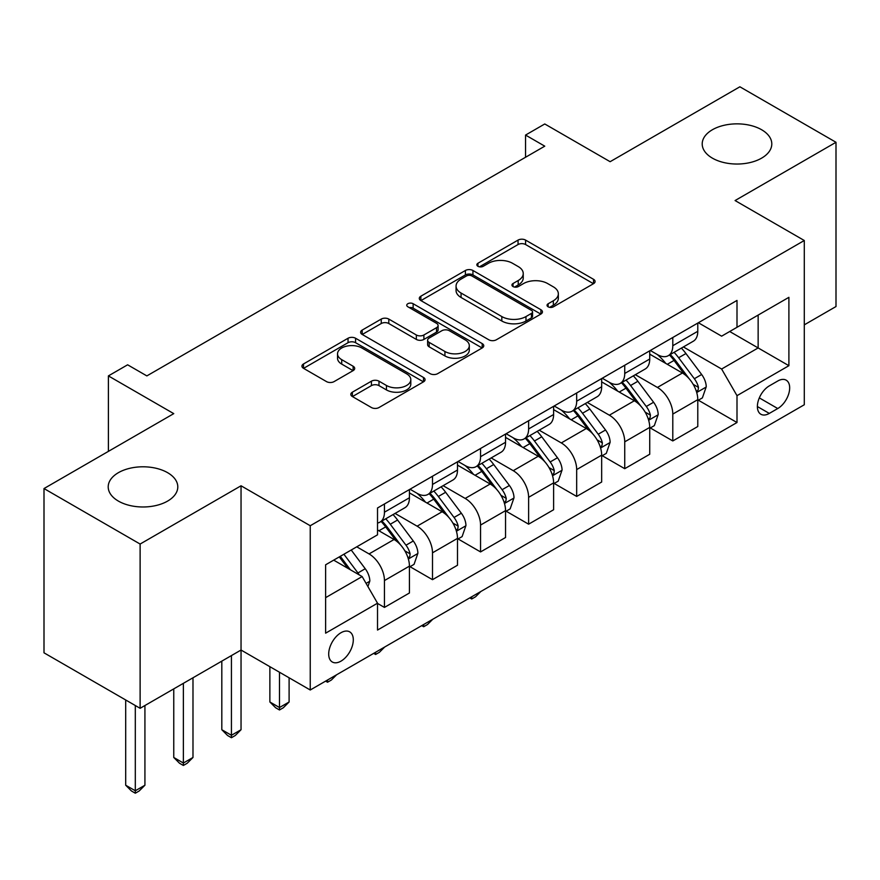 <?xml version="1.0" encoding="UTF-8"?>
<svg xmlns="http://www.w3.org/2000/svg" width="880" height="880" viewBox="0 0 880 880"><rect width="100%" height="100%" fill="white"/><g stroke="black" fill="none" stroke-linecap="round" stroke-linejoin="round"><path stroke-width="1.32" d="M548.141 306.823A3.74 2.156 0 0 0 553.421 306.823L593.527 283.679A5.335 3.08 0 0 0 595.089 281.501A5.335 3.08 0 0 0 593.527 279.312L525.591 240.097A5.335 3.08 0 0 0 518.045 240.097L477.95 263.252A3.74 2.156 0 0 0 476.861 264.77A3.74 2.156 0 0 0 477.95 266.299A3.74 2.156 0 0 0 483.23 266.299L488.422 263.307A17.083 9.856 0 0 1 512.578 263.307L518.232 266.574A17.083 9.856 0 0 1 523.237 273.548A17.083 9.856 0 0 1 518.232 280.511L513.051 283.514A3.74 2.156 0 0 0 511.951 285.032A3.74 2.156 0 0 0 513.051 286.561A3.74 2.156 0 0 0 518.331 286.561L523.523 283.569A17.083 9.856 0 0 1 547.668 283.569L553.333 286.836A17.083 9.856 0 0 1 558.338 293.81A17.083 9.856 0 0 1 553.333 300.773L548.141 303.776A3.74 2.156 0 0 0 547.052 305.294A3.74 2.156 0 0 0 548.141 306.823L548.141 303.776M167.607 472.681A34.793 20.086 0 0 0 129.679 468.325A34.793 20.086 0 0 0 108.207 486.893A34.793 20.086 0 0 0 118.393 501.094A34.793 20.086 0 0 0 156.321 505.45A34.793 20.086 0 0 0 177.793 486.893A34.793 20.086 0 0 0 167.607 472.681M761.607 129.734A34.793 20.086 0 0 0 723.679 125.389A34.793 20.086 0 0 0 702.207 143.946A34.793 20.086 0 0 0 712.393 158.147A34.793 20.086 0 0 0 750.321 162.503A34.793 20.086 0 0 0 771.793 143.946A34.793 20.086 0 0 0 761.607 129.734M341 661.133A17.402 10.043 120 0 0 352.363 645.799A17.402 10.043 120 0 0 349.701 631.862A17.402 10.043 120 0 0 341 632.72A17.402 10.043 120 0 0 329.637 648.054A17.402 10.043 120 0 0 332.299 662.002A17.402 10.043 120 0 0 341 661.133M352.374 392.183A5.335 3.08 0 0 0 350.812 394.361A5.335 3.08 0 0 0 352.374 396.539L371.437 407.539A5.335 3.08 0 0 0 378.983 407.539L423.511 381.832A5.335 3.08 0 0 0 425.073 379.654A5.335 3.08 0 0 0 423.511 377.476L355.586 338.25A5.335 3.08 0 0 0 348.04 338.25L303.512 363.957A5.335 3.08 0 0 0 301.939 366.146A5.335 3.08 0 0 0 303.512 368.324L326.524 381.612A5.335 3.08 0 0 0 334.07 381.612L353.133 370.612A5.335 3.08 0 0 0 354.695 368.434A5.335 3.08 0 0 0 353.133 366.245L341.715 359.656A14.278 8.239 0 0 1 337.535 353.826A14.278 8.239 0 0 1 346.346 346.214A14.278 8.239 0 0 1 361.911 348.007L406.626 373.824A14.278 8.239 0 0 1 410.806 379.654A14.278 8.239 0 0 1 401.995 387.266A14.278 8.239 0 0 1 386.441 385.473L378.983 381.172A5.335 3.08 0 0 0 371.437 381.172L352.374 392.183L352.374 396.539M804.287 324.852L836 306.537L836 142.285L739.882 86.79L610.126 161.7L544.764 123.97L525.547 135.069L544.764 146.168L146.85 375.903L127.622 364.804L108.394 375.903L108.394 451.374M140.118 544.049L140.118 708.301L241.043 650.034L241.043 485.782L140.118 544.049L44 488.554L173.756 413.633L108.394 375.903M241.043 485.782L310.244 525.734L804.287 240.504L804.287 404.756L310.244 689.997L310.244 525.734M836 142.285L735.075 200.552L804.287 240.504M488.796 339.779A5.335 3.08 0 0 0 496.353 339.779L540.881 314.072A5.335 3.08 0 0 0 542.443 311.894A5.335 3.08 0 0 0 540.881 309.716L472.945 270.49A5.335 3.08 0 0 0 465.399 270.49L420.871 296.197A5.335 3.08 0 0 0 419.309 298.386A5.335 3.08 0 0 0 420.871 300.564L488.796 339.779M409.343 307.626A3.74 2.156 0 0 1 413.138 308.154L413.138 303.721L482.196 343.596A5.335 3.08 0 0 1 483.758 345.774A5.335 3.08 0 0 1 482.196 347.952L437.668 373.659A5.335 3.08 0 0 1 430.122 373.659L362.186 334.444L362.186 330.077A5.335 3.08 0 0 0 360.624 332.266A5.335 3.08 0 0 0 362.186 334.444M362.186 330.077L381.249 319.077A5.335 3.08 0 0 1 388.795 319.077L416.339 334.983A5.335 3.08 0 0 0 423.896 334.983L436.535 327.69A5.335 3.08 0 0 0 438.097 325.512A5.335 3.08 0 0 0 436.535 323.323L407.847 306.768A3.74 2.156 0 0 1 406.758 305.239A3.74 2.156 0 0 1 409.068 303.248A3.74 2.156 0 0 1 413.138 303.721M140.118 708.301L44 652.817L44 488.554M777.755 381.007L769.296 385.891A16.852 9.735 120 0 0 758.285 400.741A16.852 9.735 120 0 0 760.87 414.249A16.852 9.735 120 0 0 769.296 413.413L777.755 408.54A16.852 9.735 120 0 0 788.766 393.679A16.852 9.735 120 0 0 786.181 380.171A16.852 9.735 120 0 0 777.755 381.007M698.357 322.74L721.622 336.171L737 327.294L737 300.432L377.52 507.98L377.52 534.831L325.622 564.795L325.622 633.171L377.52 603.196L377.52 630.058L737 422.521L737 395.659L721.622 369.028L683.397 346.951M737 327.294L788.898 297.33L788.898 365.695L737 395.659M231.429 655.589L231.429 735.273L241.043 729.729L241.043 650.034L310.244 689.997M525.547 135.069L525.547 157.267M729.696 331.507L758.142 347.941L758.142 315.084L788.898 297.33M721.622 369.028L758.142 347.941L788.898 365.695M325.622 597.652L362.142 576.565L333.696 560.142M377.52 603.427L384.45 607.42L384.45 580.558A21.747 12.562 -120 0 0 369.061 553.927L356.763 546.821M384.45 607.42L409.431 592.988L409.431 566.137A21.747 12.562 -120 0 0 394.053 539.495L377.52 529.947M410.014 566.687L432.498 579.678L432.498 552.816A21.747 12.562 -120 0 0 417.12 526.174L395.043 513.425M432.498 579.678L457.49 565.246L457.49 538.384A21.747 12.562 -120 0 0 442.112 511.753L409.431 492.877M458.073 538.945L480.557 551.925L480.557 525.063A21.747 12.562 -120 0 0 465.179 498.432L443.102 485.683M480.557 551.925L505.549 537.504L505.549 510.642A21.747 12.562 -120 0 0 490.171 484L457.49 465.135M506.132 511.192L528.616 524.183L528.616 497.321A21.747 12.562 -120 0 0 513.238 470.69L491.161 457.941M528.616 524.183L553.608 509.751L553.608 482.889A21.747 12.562 -120 0 0 538.23 456.258L505.549 437.393M554.191 483.45L576.675 496.43L576.675 469.579A21.747 12.562 -120 0 0 561.297 442.937L539.22 430.188M576.675 496.43L601.667 482.009L601.667 455.147A21.747 12.562 -120 0 0 586.289 428.516L553.608 409.64M602.25 455.708L624.734 468.688L624.734 441.826A21.747 12.562 -120 0 0 609.356 415.195L587.279 402.446M624.734 468.688L649.726 454.256L649.726 427.405A21.747 12.562 -120 0 0 634.348 400.763L601.667 381.898M650.298 427.955L672.793 440.946L672.793 414.084A21.747 12.562 -120 0 0 657.415 387.442L635.338 374.704M672.793 440.946L697.785 426.514L697.785 399.652A21.747 12.562 -120 0 0 682.407 373.021L649.726 354.156M650.298 350.493L657.415 354.596A21.747 12.562 -120 0 0 668.294 355.674A21.747 12.562 -120 0 0 672.793 345.719L672.793 337.502M602.239 378.235L609.356 382.338A21.747 12.562 -120 0 0 620.235 383.416A21.747 12.562 -120 0 0 624.734 373.461L624.734 365.244M554.191 405.977L561.297 410.091A21.747 12.562 -120 0 0 572.176 411.169A21.747 12.562 -120 0 0 576.675 401.203L576.675 392.997M506.132 433.73L513.238 437.833A21.747 12.562 -120 0 0 524.117 438.911A21.747 12.562 -120 0 0 528.616 428.956L528.616 420.739M458.073 461.472L465.179 465.575A21.747 12.562 -120 0 0 476.058 466.653A21.747 12.562 -120 0 0 480.557 456.698L480.557 448.492M410.014 489.214L417.12 493.328A21.747 12.562 -120 0 0 427.999 494.406A21.747 12.562 -120 0 0 432.498 484.451L432.498 476.234M698.357 400.213L737 422.521M668.294 355.674L693.275 341.242A21.747 12.562 -120 0 0 697.785 331.287L697.785 323.07M620.235 383.416L645.227 368.995A21.747 12.562 -120 0 0 649.726 359.029L649.726 350.823M572.176 411.169L597.168 396.737A21.747 12.562 -120 0 0 601.667 386.782L601.667 378.565M524.117 438.911L549.109 424.479A21.747 12.562 -120 0 0 553.608 414.524L553.608 406.318M476.058 466.653L501.05 452.232A21.747 12.562 -120 0 0 505.549 442.277L505.549 434.06M427.999 494.406L452.991 479.974A21.747 12.562 -120 0 0 457.49 470.019L457.49 461.802M377.52 523.028A21.747 12.562 -120 0 0 379.94 522.148L404.932 507.716A21.747 12.562 -120 0 0 409.431 497.761L409.431 489.555M379.94 522.148A21.747 12.562 -120 0 0 384.45 512.193L384.45 503.976M362.142 576.565L377.52 603.196M549.637 307.351L553.333 305.217A17.083 9.856 0 0 0 558.338 298.243L558.338 293.81M523.237 273.548L523.237 277.981A17.083 9.856 0 0 1 518.232 284.955L514.536 287.089M593.45 283.712L525.591 244.541A5.335 3.08 0 0 0 518.045 244.541L479.446 266.827M540.804 314.105L472.945 274.934A5.335 3.08 0 0 0 465.399 274.934L420.948 300.597M531.443 313.412A3.74 2.156 0 0 0 532.543 311.894A3.74 2.156 0 0 0 531.443 310.365L471.823 275.935A3.74 2.156 0 0 0 466.532 275.935L461.065 279.103A17.083 9.856 0 0 0 456.06 286.066A17.083 9.856 0 0 0 461.065 293.04L501.82 316.569A17.083 9.856 0 0 0 525.976 316.569L531.443 313.412L531.443 317.856A3.74 2.156 0 0 0 532.543 316.327L532.543 311.894M456.06 286.066L456.06 290.51A17.083 9.856 0 0 0 461.065 297.484L461.065 293.04M531.443 317.856L525.976 321.013A17.083 9.856 0 0 1 501.82 321.013L461.065 297.484M362.263 334.477L381.249 323.521L381.249 319.077M438.097 325.512L438.097 329.945A5.335 3.08 0 0 1 436.535 332.123L423.896 339.427A5.335 3.08 0 0 1 416.339 339.427L388.795 323.521A5.335 3.08 0 0 0 381.249 323.521M413.138 308.154L482.13 347.985M444.928 351.494A14.278 8.239 0 0 0 460.493 353.276A14.278 8.239 0 0 0 469.304 345.664A14.278 8.239 0 0 0 465.124 339.834L449.361 330.737A5.335 3.08 0 0 0 441.815 330.737L429.176 338.03A5.335 3.08 0 0 0 427.614 340.219A5.335 3.08 0 0 0 429.176 342.397L444.928 351.494L444.928 355.927A14.278 8.239 0 0 0 460.493 357.72A14.278 8.239 0 0 0 469.304 350.097L469.304 345.664M427.614 340.219L427.614 344.652A5.335 3.08 0 0 0 429.176 346.83L429.176 342.397M444.928 355.927L429.176 346.83M410.806 379.654L410.806 384.087A14.278 8.239 0 0 1 401.995 391.699A14.278 8.239 0 0 1 386.441 389.917L378.983 385.616A5.335 3.08 0 0 0 371.437 385.616L352.451 396.572M337.535 353.826L337.535 358.27A14.278 8.239 0 0 0 341.715 364.1L341.715 359.656M353.056 370.645L341.715 364.1M423.445 381.865L355.586 342.694A5.335 3.08 0 0 0 348.04 342.694L303.578 368.357M697.785 400.543L702.394 397.881L706.244 386.782A14.41 8.316 -120 0 0 701.646 374.506L685.938 353.54A41.591 24.013 -120 0 0 681.395 348.106M665.775 363.418A41.591 24.013 -120 0 0 657.261 354.508M696.476 391.721L698.148 389.906L698.467 387.398A14.41 8.316 -120 0 0 694.342 378.73L678.634 357.753A41.591 24.013 -120 0 0 674.091 352.319M670.219 354.563A34.529 19.932 60 0 1 675.884 360.998L689.183 378.752M669.482 354.992A41.591 24.013 60 0 1 674.014 360.426L684.464 374.363M480.821 591.514L475.563 596.772L471.713 598.994L469.788 597.872M471.713 596.761L471.713 598.994M649.726 428.285L654.335 425.623L658.185 414.524A14.41 8.316 -120 0 0 653.587 402.259L637.879 381.282A41.591 24.013 -120 0 0 633.336 375.848M617.716 391.16A41.591 24.013 -120 0 0 609.202 382.25M648.417 419.463L650.089 417.659L650.408 415.14A14.41 8.316 -120 0 0 646.283 406.472L630.575 385.506A41.591 24.013 -120 0 0 626.032 380.072M622.16 382.305A34.529 19.932 60 0 1 627.825 388.751L641.124 406.494M621.423 382.734A41.591 24.013 60 0 1 625.955 388.168L636.405 402.105M432.762 619.256L427.504 624.514L423.665 626.736L421.729 625.625M423.665 624.514L423.665 626.736M601.667 456.038L606.287 453.376L610.126 442.277A14.41 8.316 -120 0 0 605.528 430.001L589.82 409.035A41.591 24.013 -120 0 0 585.277 403.601M569.657 418.913A41.591 24.013 -120 0 0 561.143 409.992M600.358 447.216L602.03 445.401L602.349 442.882A14.41 8.316 -120 0 0 598.224 434.225L582.516 413.248A41.591 24.013 -120 0 0 577.973 407.814M574.101 410.047A34.529 19.932 60 0 1 579.766 416.493L593.065 434.236M573.364 410.476A41.591 24.013 60 0 1 577.896 415.91L588.346 429.858M384.703 647.009L379.445 652.267L375.606 654.478L373.681 653.367M375.606 652.256L375.606 654.478M553.608 483.78L558.228 481.118L562.067 470.019A14.41 8.316 -120 0 0 557.469 457.754L541.761 436.777A41.591 24.013 -120 0 0 537.218 431.343M521.598 446.655A41.591 24.013 -120 0 0 513.084 437.745M552.299 474.958L553.971 473.143L554.29 470.635A14.41 8.316 -120 0 0 550.165 461.967L534.457 441.001A41.591 24.013 -120 0 0 529.914 435.567M526.042 437.8A34.529 19.932 60 0 1 531.718 444.235L545.006 461.989M525.305 438.229A41.591 24.013 60 0 1 529.837 443.663L540.287 457.6M336.644 674.751L331.386 680.009L327.547 682.231L325.622 681.12M327.547 680.009L327.547 682.231M505.549 511.533L510.169 508.86L514.008 497.761A14.41 8.316 -120 0 0 509.41 485.496L493.702 464.53A41.591 24.013 -120 0 0 489.159 459.085M473.539 474.397A41.591 24.013 -120 0 0 465.025 465.487M504.24 502.7L505.912 500.896L506.231 498.377A14.41 8.316 -120 0 0 502.106 489.709L486.398 468.743A41.591 24.013 -120 0 0 481.855 463.309M477.983 465.542A34.529 19.932 60 0 1 483.659 471.988L496.947 489.731M477.246 465.971A41.591 24.013 60 0 1 481.778 471.405L492.228 485.353M279.488 672.232L279.488 707.531L289.102 701.987L289.102 677.787M289.102 701.987L283.327 707.751L279.488 709.973L275.638 707.751L269.874 701.987L269.874 666.688M269.874 701.987L279.488 707.531L279.488 709.973M457.49 539.275L462.11 536.613L465.949 525.514A14.41 8.316 -120 0 0 461.351 513.238L445.643 492.272A41.591 24.013 -120 0 0 441.1 486.838M425.48 502.15A41.591 24.013 -120 0 0 416.966 493.229M456.181 530.453L457.853 528.638L458.172 526.13A14.41 8.316 -120 0 0 454.047 517.462L438.339 496.485A41.591 24.013 -120 0 0 433.796 491.051M429.924 493.284A34.529 19.932 60 0 1 435.6 499.73L448.888 517.473M429.187 493.713A41.591 24.013 60 0 1 433.719 499.158L444.169 513.095M241.043 729.729L235.268 735.504L231.429 737.715L227.579 735.504L221.815 729.729L221.815 661.133M221.815 729.729L231.429 735.273L231.429 737.715M409.431 567.017L414.051 564.355L417.89 553.256A14.41 8.316 -120 0 0 413.292 540.991L397.584 520.014A41.591 24.013 -120 0 0 393.041 514.58M408.122 558.195L409.794 556.391L410.113 553.872A14.41 8.316 -120 0 0 405.988 545.204L390.28 524.238A41.591 24.013 -120 0 0 385.737 518.804M381.876 521.037A34.529 19.932 60 0 1 387.541 527.483L400.829 545.226M381.128 521.466A41.591 24.013 60 0 1 385.671 526.9L396.11 540.837M183.37 683.331L183.37 763.026L192.984 757.471L192.984 677.787M192.984 757.471L187.209 763.246L183.37 765.468L179.52 763.246L173.756 757.471L173.756 688.886M173.756 757.471L183.37 763.026L183.37 765.468M367.917 586.553L369.831 581.009A14.41 8.316 -120 0 0 365.233 568.733L351.219 550.022M359.238 574.893A14.41 8.316 -120 0 0 357.929 572.957L343.915 554.235M340.307 556.325L350.372 569.767M339.295 556.908L347.842 568.304M135.311 705.529L135.311 790.768L144.925 785.224L144.925 705.529M144.925 785.224L139.15 790.988L135.311 793.21L131.461 790.988L125.697 785.224L125.697 699.985M125.697 785.224L135.311 790.768L135.311 793.21M369.061 553.927L394.053 539.495M417.12 526.174L442.112 511.753M465.179 498.432L490.171 484M513.238 470.69L538.23 456.258M561.297 442.937L586.289 428.516M609.356 415.195L634.348 400.763M657.415 387.442L682.407 373.021M672.793 345.719L697.785 331.287M672.793 414.084L697.785 399.652M624.734 441.826L649.726 427.405M624.734 373.461L649.726 359.029M576.675 469.579L601.667 455.147M576.675 401.203L601.667 386.782M528.616 497.321L553.608 482.889M528.616 428.956L553.608 414.524M480.557 525.063L505.549 510.642M480.557 456.698L505.549 442.277M432.498 552.816L457.49 538.384M432.498 484.451L457.49 470.019M384.45 580.558L409.431 566.137M384.45 512.193L409.431 497.761M759.319 397.892L777.755 408.54M757.372 406.538L769.296 413.413M553.333 305.217L553.333 300.773M513.051 286.561L513.051 283.514M518.232 284.955L518.232 280.511M477.95 266.299L477.95 263.252M518.045 244.541L518.045 240.097M525.591 244.541L525.591 240.097M593.527 283.679L593.527 279.312M420.871 300.564L420.871 296.197M465.399 274.934L465.399 270.49M472.945 274.934L472.945 270.49M540.881 314.072L540.881 309.716M501.82 321.013L501.82 316.569M525.976 321.013L525.976 316.569M388.795 323.521L388.795 319.077M416.339 339.427L416.339 334.983M423.896 339.427L423.896 334.983M436.535 332.123L436.535 327.69M482.196 347.952L482.196 343.596M371.437 385.616L371.437 381.172M378.983 385.616L378.983 381.172M386.441 389.917L386.441 385.473M353.133 370.612L353.133 366.245M303.512 368.324L303.512 363.957M348.04 342.694L348.04 338.25M355.586 342.694L355.586 338.25M423.511 381.832L423.511 377.476M696.707 392.513L706.145 387.057M678.634 357.753L685.938 353.54M667.304 364.298L674.014 360.426M694.342 378.73L701.646 374.506M693.198 384.351L698.467 387.398M648.648 420.255L658.086 414.81M630.575 385.506L637.879 381.282M619.245 392.04L625.955 388.168M646.283 406.472L653.587 402.259M645.139 412.104L650.408 415.14M600.589 447.997L610.027 442.552M582.516 413.248L589.82 409.035M571.186 419.793L577.896 415.91M598.224 434.225L605.528 430.001M597.08 439.846L602.349 442.882M552.53 475.75L561.968 470.294M534.457 441.001L541.761 436.777M523.127 447.535L529.837 443.663M550.165 461.967L557.469 457.754M549.021 467.588L554.29 470.635M504.471 503.492L513.909 498.047M486.398 468.743L493.702 464.53M475.068 475.288L481.778 471.405M502.106 489.709L509.41 485.496M500.962 495.341L506.231 498.377M456.412 531.234L465.85 525.789M438.339 496.485L445.643 492.272M427.009 503.03L433.719 499.158M454.047 517.462L461.351 513.238M452.903 523.083L458.172 526.13M408.364 558.987L417.802 553.531M390.28 524.238L397.584 520.014M378.95 530.772L385.671 526.9M405.988 545.204L413.292 540.991M404.844 550.836L410.113 553.872M366.091 583.396L369.743 581.284M357.929 572.957L365.233 568.733"/></g></svg>
